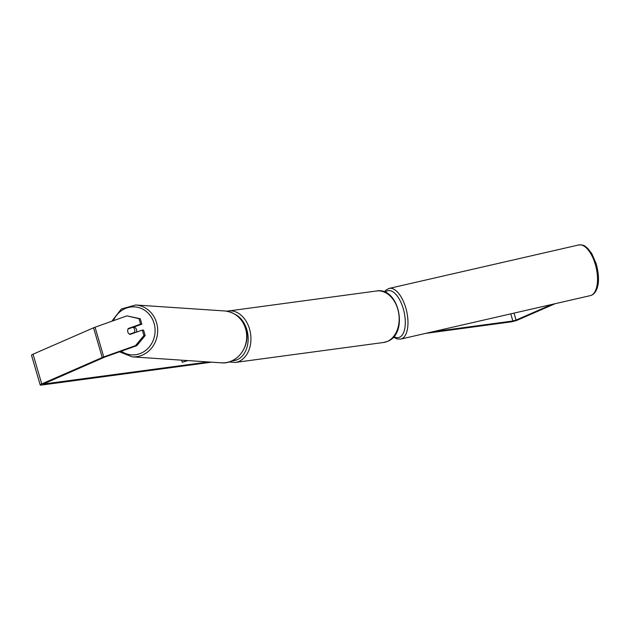 <?xml version="1.0" encoding="UTF-8"?>
<svg xmlns="http://www.w3.org/2000/svg" width="630" height="630" viewBox="0 0 630 630"><rect width="100%" height="100%" fill="white"/><g stroke="black" fill="none" stroke-linecap="round" stroke-linejoin="round"><path stroke-width="0.94" d="M181.629 360.171L182.243 362.266L187.094 360.541M187.827 360.588L182.243 362.266M133.836 327.033A3.906 3.567 93.8 0 1 136.497 332.144M134.639 329.529A3.906 3.567 93.8 0 1 134.411 332.475L129.552 334.207A3.906 3.567 93.8 0 1 128.047 329.01L132.914 327.277A3.906 3.567 93.8 0 1 134.639 329.529M135.387 332.545L134.411 332.475M133.686 327.08A3.906 3.567 93.8 0 1 134.347 327.372L132.914 327.277M551.982 304.416L516.057 320.087L512.867 321.001L432.393 331.829M208.42 361.966L43.194 384.072L104.352 357.241L136.828 345.649L135.568 345.602L143.908 335.53L145.168 335.577L136.828 345.649M555.069 303.707L518.175 319.804A5.473 0.764 -16.3 0 1 510.741 321.93L425.604 333.388M394.175 337.617L392.655 337.822M211.609 362.179L41.714 385.04A5.473 0.764 -16.3 0 1 40.194 384.954A5.473 0.764 -16.3 0 1 41.737 383.914L102.241 357.525A5.473 0.764 -16.3 0 1 103.737 356.934L135.568 345.602M145.168 335.577L143.577 330.128L142.317 330.073L130.048 334.443A3.906 3.575 92.3 0 1 129.552 334.207M128.41 333.175A3.906 3.575 92.3 0 1 128.307 328.498L140.577 324.135L138.986 318.678L126.882 315.882L140.246 318.725L141.837 324.182L140.577 324.135M40.194 384.954L31.5 355.233A5.473 0.764 -16.3 0 1 33.044 354.194L93.547 327.805A5.473 0.764 -16.3 0 1 95.043 327.222L126.882 315.882M142.317 330.073L143.908 335.53M140.246 318.725L138.986 318.678M141.837 324.182L133.111 327.293M129.37 328.545L128.307 328.498M135.671 304.991L224.674 310.96A25.988 23.735 93.8 0 1 245.598 328.821A25.988 23.735 93.8 0 1 221.201 362.825L132.198 356.856A25.988 23.735 -86.2 0 0 156.594 322.859A25.988 23.735 -86.2 0 0 135.671 304.991L121.354 308.976L111.841 321.237M113.361 320.702A24.034 21.948 93.8 0 1 134.733 306.889A24.034 21.948 93.8 0 1 154.09 323.411A24.034 21.948 93.8 0 1 146.436 349.815A24.034 21.948 93.8 0 1 121.22 351.209M510.78 313.858L512.867 321.001M43.722 383.694L43.848 384.111M95.043 327.222L103.737 356.934M514.017 313.118L516.057 320.087M33.044 354.194L41.737 383.914M93.547 327.805L102.241 357.525M387.261 341.436A25.988 18.979 -97.7 0 0 398.388 311.582A25.988 18.979 -97.7 0 0 376.567 290.981C399.05 286.682 408.933 333.506 387.497 341.373L383.505 342.492A25.988 18.979 -97.7 0 0 387.261 341.436M376.567 290.981L226.824 311.212A25.988 18.979 82.3 0 1 228.343 310.921A25.988 18.979 82.3 0 1 250.165 331.53A25.988 18.979 82.3 0 1 239.038 361.384A25.988 18.979 82.3 0 1 235.281 362.439L383.505 342.492M232.06 360.793A24.034 17.546 -97.7 0 0 237.171 359.706A24.034 17.546 -97.7 0 0 248.133 337.326A24.034 17.546 -97.7 0 0 234.998 314.315M595.145 263.844A25.988 11.923 -102.9 0 0 578.726 244.96C585.302 244.723 584.656 246.401 587.522 248.157L591.735 253.504L596.216 263.757C599.035 274.444 599.248 282.823 596.87 288.894C595.374 292.698 593.192 294.942 590.334 295.627A25.988 11.923 -102.9 0 0 595.145 263.844M384.284 291.95L385.922 290.099L389.175 288.406A25.988 11.923 77.1 0 1 405.602 307.29A25.988 11.923 77.1 0 1 400.79 339.074L590.334 295.627M393.829 336.538A24.034 11.033 -102.9 0 0 404.082 331.262A24.034 11.033 -102.9 0 0 403.106 308.164A24.034 11.033 -102.9 0 0 385.143 292.312M132.198 356.856L119.503 351.823M221.201 362.825C237.423 364.589 251.197 345.358 245.771 328.892C242.196 318.205 235.163 312.228 224.674 310.96M228.989 361.951L235.281 362.439M389.175 288.406L578.726 244.96M393.38 337.058L397.136 338.971L400.79 339.074"/></g></svg>
